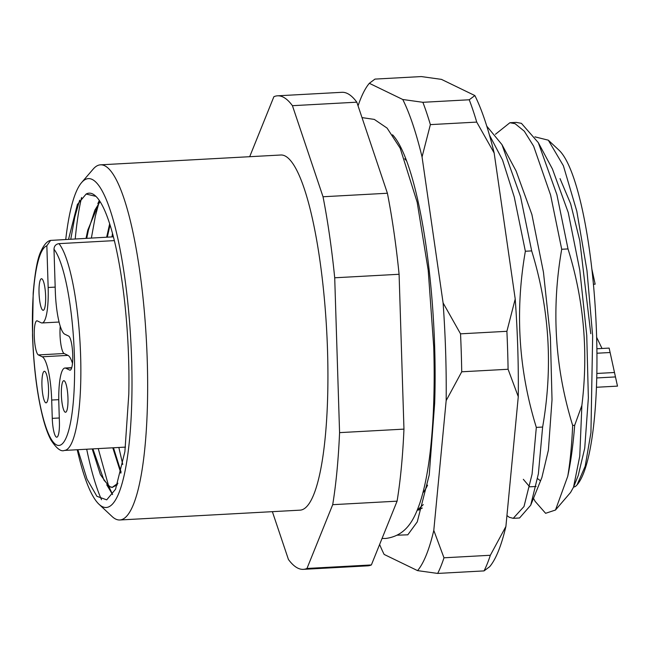 <?xml version="1.0" encoding="UTF-8"?>
<svg xmlns="http://www.w3.org/2000/svg" width="650" height="650" viewBox="0 0 650 650"><rect width="100%" height="100%" fill="white"/><g stroke="black" fill="none" stroke-linecap="round" stroke-linejoin="round"><path stroke-width="0.97" d="M560.04 178.628L570.651 203.799L579.792 240.679L590.769 333.686M77.236 449.743A164.669 33.597 -93.1 0 0 99.052 504.302A164.669 33.597 -93.1 0 0 131.625 359.743A164.669 33.597 -93.1 0 0 81.518 182.683A164.669 33.597 -93.1 0 0 65.748 239.419M75.221 238.908A177.84 36.286 86.9 0 1 81.583 197.494M81.518 182.683L93.137 169.146A177.84 36.286 86.9 0 1 100.474 164.832A177.84 36.286 86.9 0 1 147.249 360.376A177.84 36.286 86.9 0 1 119.836 519.984A177.84 36.286 86.9 0 1 112.068 516.498L99.052 504.302M404.674 158.803A171.251 34.946 86.9 0 1 406.559 160.851M121.111 472.16L113.482 447.769M112.808 447.809L120.867 473.184M86.718 238.282L88.441 230.108L94.868 210.137L100.067 201.646M99.799 201.224L87.766 230.149L86.044 238.314M107.323 237.153L110.021 225.006M109.655 223.86L106.649 237.193M100.474 164.832L280.751 155.009A177.84 36.286 86.9 0 1 327.527 350.545A177.84 36.286 86.9 0 1 300.113 510.152L119.836 519.984M95.916 196.357L86.141 194.041A150.174 30.639 86.9 0 1 95.664 196.105A150.174 30.639 86.9 0 1 128.602 358.28A150.174 30.639 86.9 0 1 128.798 394.201L124.889 451.669L115.554 489.223L106.706 499.858L96.907 496.308L86.994 479.074L77.878 449.711M573.536 487.159L575.486 486.46L577.054 484.908L585.203 466.164L590.939 432.632L592.662 335.928L586.974 270.554L576.802 211.177L563.387 165.75L548.308 140.181L559.008 150.199A171.251 34.946 86.9 0 1 596.57 335.14A171.251 34.946 86.9 0 1 577.298 484.624M548.308 140.181L534.926 136.849M489.45 135.07L502.548 160.006L514.264 197.039L525.363 251.249C514.898 311.114 518.546 369.834 536.323 427.391L542.628 427.042C553.101 367.169 549.445 308.457 531.676 250.9L525.363 251.249M531.676 250.9L520.569 196.69L501.962 144.625L486.785 126.173M495.43 134.29L509.892 122.728L515.109 123.695L524.29 131.186L533.626 146.153L550.599 195.057L561.706 249.267C551.233 309.14 554.889 367.851 572.658 425.409C571.773 445.486 570.139 462.451 567.742 476.304A197.6 40.316 -93.1 0 0 574.681 425.295L581.872 405.446L579.767 456.17L573.519 487.191L570.586 492.44L555.49 510.031L567.742 476.304M581.872 405.446C588.469 351.975 583.846 299.796 568.011 248.918L561.706 249.267M568.011 248.918L556.912 194.716L538.306 142.643L521.422 123.346L516.206 122.379L509.892 122.728M536.323 427.391L532.074 474.159L523.997 506.537L513.232 518.326L519.545 517.985L530.709 505.212L538.379 473.817L542.628 427.042M513.232 518.326L509.275 517.294L506.943 515.556M417.137 510.388L423.272 504.628M427.57 485.144A171.251 34.946 86.9 0 1 422.882 492.911M533.496 498.306L535.153 501.394L545.61 513.305L555.49 510.031M573.519 487.191L578.24 475.499L584.732 448.183L588.364 397.808L586.747 335.319L579.8 270.246L568.23 212.518L552.435 168.992L538.306 142.643M523.323 479.318L529.685 486.817L536.096 486.468M530.709 505.212L541.897 477.474L548.397 450.157L552.021 399.791L550.412 337.301L543.457 272.228L531.887 214.492L516.092 170.974L501.962 144.625M572.658 425.409L574.681 425.295M249.689 156.699L273.886 96.704A237.12 48.384 86.9 0 1 277.526 95.818A237.12 48.384 86.9 0 1 292.435 105.69L323.026 196.755A237.12 48.384 86.9 0 1 334.709 277.786L339.576 432.632A237.12 48.384 86.9 0 1 332.702 504.676L306.979 568.457A237.12 48.384 86.9 0 1 303.339 569.351A237.12 48.384 86.9 0 1 288.429 559.471L272.374 511.672M277.526 95.818L341.908 92.308A237.12 48.384 86.9 0 1 356.826 102.18L387.408 193.245A237.12 48.384 86.9 0 1 399.092 274.276L403.959 429.122A237.12 48.384 86.9 0 1 397.085 501.166L371.369 564.947A237.12 48.384 86.9 0 1 367.721 565.841L303.339 569.351M323.026 196.755L387.408 193.245M399.092 274.276L334.709 277.786M356.826 102.18L292.435 105.69M306.979 568.457L371.369 564.947M397.085 501.166L332.702 504.676M339.576 432.632L403.959 429.122M86.141 194.041L77.399 204.449L68.543 239.273M101.506 499.704A177.84 36.286 86.9 0 1 86.702 449.231M117.366 484.802L112.133 487.419L117.934 483.234M112.474 487.394L109.809 486.631L103.919 480.106L92.885 448.89M92.203 448.931L100.433 474.687L109.127 486.671L112.133 487.419M70.777 239.151L74.807 217.027L79.649 200.2M112.612 494.544L108.859 486.509M108.574 485.81L98.239 448.598M91.382 238.022L95.412 215.906L98.849 203.166M99.304 201.784L99.596 200.915M122.769 464.49L118.844 447.476M111.987 236.901L112.491 233.488M537.591 478.628L540.41 480.764M71.671 367.916L65.845 368.233L69.696 370.094A17.127 3.494 -93.1 0 0 70.086 370.183A17.127 3.494 -93.1 0 0 72.727 354.811A17.127 3.494 -93.1 0 0 68.624 336.066L64.781 334.206A39.52 8.06 -93.1 0 1 55.299 290.956L53.991 249.234C54.178 246.009 55.835 244.148 58.971 243.644A105.389 21.507 86.9 0 1 80.624 355.867A105.389 21.507 86.9 0 1 64.382 450.442C60.994 451.913 56.558 448.508 51.082 440.221C48.376 435.264 45.874 428.618 43.591 420.298C37.399 396.923 33.703 368.574 32.5 335.27L33.191 293.036C34.946 272.301 37.464 258.521 40.747 251.721C43.875 244.798 47.157 241.028 50.611 240.403L46.849 245.773L48.157 287.495L55.177 287.113M50.611 240.403L113.376 236.828M39.032 292.923A15.811 3.226 -93.1 0 0 43.192 310.31A15.811 3.226 -93.1 0 0 45.63 296.116A15.811 3.226 -93.1 0 0 41.47 278.736A15.811 3.226 -93.1 0 0 39.032 292.923M41.941 385.466A15.811 3.226 -93.1 0 0 46.101 402.846A15.811 3.226 -93.1 0 0 48.531 388.659A15.811 3.226 -93.1 0 0 44.379 371.28A15.811 3.226 -93.1 0 0 41.941 385.466M61.368 394.875A15.811 3.226 -93.1 0 0 65.528 412.254A15.811 3.226 -93.1 0 0 67.966 398.068A15.811 3.226 -93.1 0 0 63.806 380.689A15.811 3.226 -93.1 0 0 61.368 394.875M65.845 368.233A39.52 8.06 -93.1 0 0 64.927 368.03A39.52 8.06 -93.1 0 0 58.841 403.504L59.41 421.826A17.127 3.494 -93.1 0 1 56.769 437.19A17.127 3.494 -93.1 0 1 52.268 418.364L51.691 400.043A39.52 8.06 -93.1 0 0 42.218 356.785L67.974 355.379A39.52 8.06 86.9 0 1 72.491 363.358M48.157 287.495A39.52 8.06 -93.1 0 1 42.063 322.961A39.52 8.06 -93.1 0 1 41.145 322.757L37.302 320.897A17.127 3.494 -93.1 0 0 36.904 320.808A17.127 3.494 -93.1 0 0 34.304 337.139A17.127 3.494 -93.1 0 0 38.374 354.924L42.218 356.785M114.327 240.622L58.971 243.644M60.255 326.235A17.127 3.494 -93.1 0 0 60.743 343.363A17.127 3.494 -93.1 0 0 64.123 353.519L67.974 355.379M591.817 268.881L595.164 284.172L593.125 274.974L592.491 275.007M592.012 270.554L594.019 278.964L591.825 268.929M592.15 270.546L593.125 274.974M596.879 348.757L609.139 348.091L616.549 381.859L615.461 376.927L596.749 377.942M596.456 387.27L617.5 386.124L616.549 381.859M596.846 373.457L614.486 372.499L616.354 380.908M615.656 377.788L610.114 352.519L596.936 353.234M614.486 372.499L615.461 376.927M609.139 348.091L610.114 352.519M602.006 348.481L596.635 337.293M392.559 134.786A197.6 40.316 86.9 0 1 434.663 346.929A197.6 40.316 86.9 0 1 434.671 403.211L429.236 474.931L417.251 521.893L407.802 534.82L397.345 535.186M379.616 544.481A250.291 51.074 -93.1 0 0 384.142 554.434L417.568 570.627A250.291 51.074 -93.1 0 0 433.794 530.384L446.168 400.603A250.291 51.074 -93.1 0 0 443.097 302.916L422.053 156.942A250.291 51.074 -93.1 0 0 402.756 99.491L369.33 83.306L374.969 79.097L421.33 76.57L441.448 79.373L474.866 95.566A250.291 51.074 86.9 0 1 494.163 153.01L515.214 298.984A250.291 51.074 86.9 0 1 517.766 348.319A250.291 51.074 86.9 0 1 518.278 396.671L508.089 369.265A263.461 53.763 -93.1 0 0 507.634 350.35A263.461 53.763 -93.1 0 0 506.894 331.305L460.533 333.832A263.461 53.763 86.9 0 1 461.727 371.792L508.089 369.265M369.33 83.306A250.291 51.074 -93.1 0 0 358.053 105.853M484.039 570.903A263.461 53.763 -93.1 0 0 490.344 555.271L443.983 557.798A263.461 53.763 86.9 0 1 437.677 573.43L484.039 570.903L489.677 566.694A250.291 51.074 86.9 0 0 505.903 526.459L518.278 396.671M422.874 102.302L469.235 99.775A263.461 53.763 -93.1 0 1 476.726 122.094L430.373 124.621A263.461 53.763 86.9 0 0 422.874 102.302L402.756 99.491M474.866 95.566L469.235 99.775M476.726 122.094L494.163 153.01M515.214 298.984L506.894 331.305M505.903 526.459L490.344 555.271M422.053 156.942L430.373 124.621M460.533 333.832L443.097 302.916M446.168 400.603L461.727 371.792M443.983 557.798L433.794 530.384M417.568 570.627L437.677 573.43M418.194 509.811L419.112 510.079M422.305 508.024L417.211 510.348M46.849 245.773A100.116 20.426 -93.1 0 0 32.614 335.384A100.116 20.426 -93.1 0 0 56.623 444.957A100.116 20.426 -93.1 0 0 74.376 355.615A100.116 20.426 -93.1 0 0 53.991 249.234M59.296 417.983L52.268 418.364M58.752 399.652L51.691 400.043M64.123 353.519L38.374 354.924M70.476 370.053L69.696 370.094M97.841 203.661L99.304 200.484M106.746 484.819L112.596 494.577M125.491 447.111L64.382 450.442M64.927 368.03L71.752 367.664M42.063 322.961L59.085 322.034M595.164 284.172L593.409 284.269M362.001 117.601L374.311 119.405L387.108 128.115L400.189 148.216L417.17 202.239L428.212 270.286L433.721 346.694C434.866 384.158 433.826 417.966 430.609 448.102C428.22 470.446 424.596 488.881 419.754 503.409C414.326 518.741 406.762 535.779 385.604 538.476L382.054 538.444"/></g></svg>
